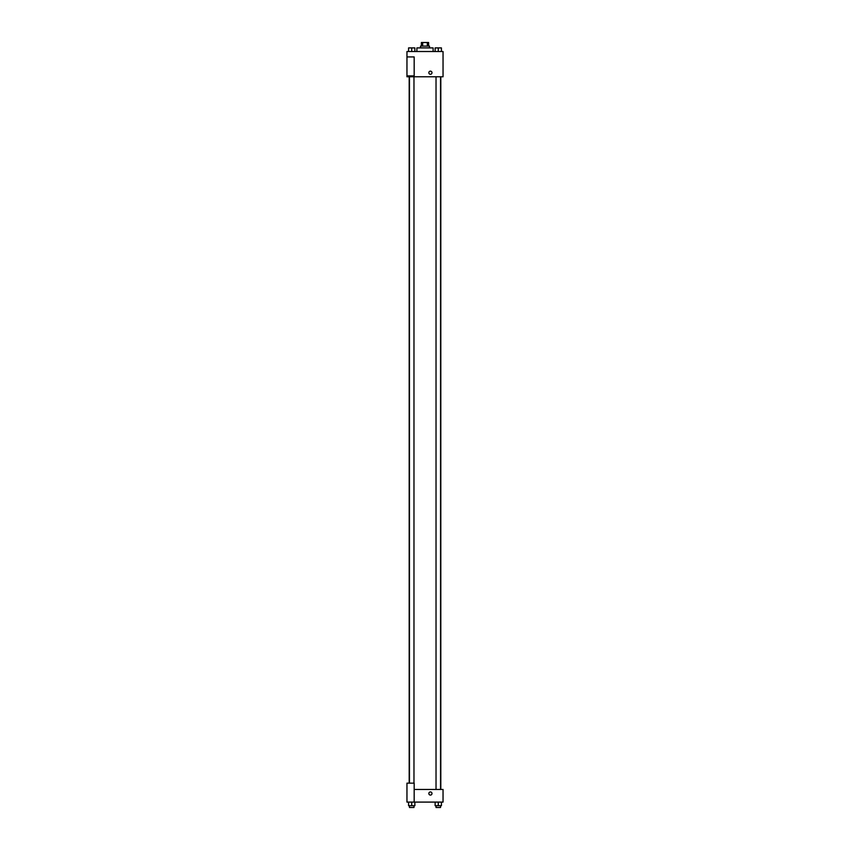 <?xml version="1.0" encoding="UTF-8"?>
<svg xmlns="http://www.w3.org/2000/svg" width="850" height="850" viewBox="0 0 850 850"><rect width="100%" height="100%" fill="white"/><g stroke="black" fill="none" stroke-linecap="round" stroke-linejoin="round"><path stroke-width="1.27" d="M422.684 46.112L422.684 42.5L421.388 42.5L421.388 46.112M422.684 42.5L428.612 42.5L428.612 46.112M427.316 46.112L427.316 42.5M420.484 47.908L420.484 46.112L429.516 46.112L429.516 47.908M433.118 51.521L433.118 47.908L416.882 47.908L416.882 51.521M406.959 51.521L443.041 51.521L443.041 76.776L406.959 76.776L406.959 75.884L414.173 75.884L414.173 56.929L406.959 56.929L406.959 51.521M428.836 72.728A1.583 1.583 0 0 1 431.205 71.358A1.583 1.583 0 0 1 431.205 74.088A1.583 1.583 0 0 1 428.836 72.728M406.959 56.929L406.959 75.884M414.173 789.459L443.041 789.459L443.041 802.092L406.959 802.092L406.959 783.148L414.173 783.148L414.173 802.092M428.836 793.518A1.583 1.583 0 0 1 431.205 792.147A1.583 1.583 0 0 1 431.205 794.878A1.583 1.583 0 0 1 428.836 793.518M435.126 802.092L435.126 805.694L441.437 805.694L441.437 802.092L441.437 805.694M438.281 805.694L438.281 802.092M440.534 805.694L440.534 807.5L436.029 807.5L436.029 805.694M408.563 802.092L408.563 805.694L414.874 805.694L414.874 802.092L414.874 805.694M411.719 805.694L411.719 802.092M413.971 805.694L413.971 807.5L409.466 807.5L409.466 805.694M435.126 51.521L435.126 47.908L441.437 47.908L441.437 51.521L441.437 47.908M438.281 51.521L438.281 47.908L436.029 47.898M440.534 47.908L438.281 47.898M408.563 51.521L408.563 47.908L414.874 47.908L414.874 51.521L414.874 47.908M411.719 51.521L411.719 47.908L409.466 47.898M413.971 47.908L411.719 47.898M440.81 789.459L440.81 76.776M409.19 783.148L409.19 76.776M436.029 76.776L436.029 789.459M440.534 76.776L440.534 789.459M413.971 783.148L413.971 76.776M409.466 783.148L409.466 76.776"/></g></svg>
